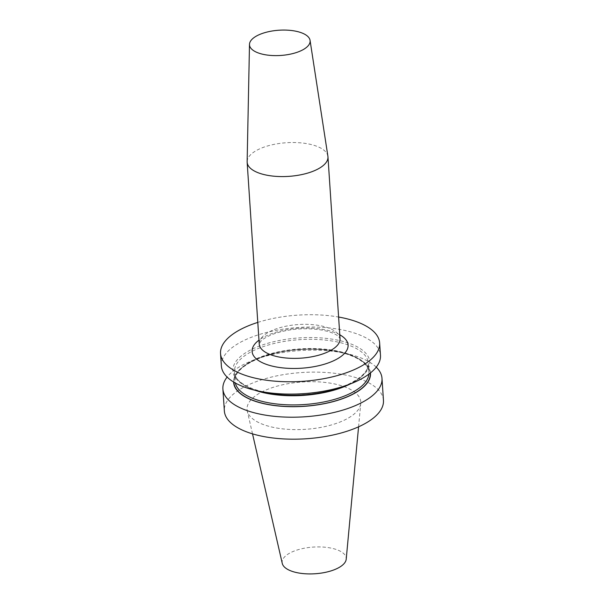 <?xml version="1.0" encoding="UTF-8"?>
<svg xmlns="http://www.w3.org/2000/svg" width="604" height="604" viewBox="0 0 604 604"><rect width="100%" height="100%" fill="white"/><g stroke="black" fill="none" stroke-linecap="round" stroke-linejoin="round"><path stroke-width="0.45" stroke-dasharray="3.02 2.27" d="M383.457 400.369A79.728 33.19 -3.8 0 0 322.642 372.306A79.728 33.19 -3.8 0 0 234.178 393.453A79.728 33.19 -3.8 0 0 224.356 410.931M276.489 427.979A56.987 23.722 -3.8 0 0 360.747 403.464A56.987 23.722 -3.8 0 0 331.324 383.321A56.987 23.722 -3.8 0 0 272.676 387.496A56.987 23.722 -3.8 0 0 247.27 410.999A56.987 23.722 -3.8 0 0 276.489 427.979M247.142 161.623A40.498 16.859 176.2 0 1 307.043 143.684A40.498 16.859 -3.8 0 1 327.904 156.262M257.795 322.4A79.728 33.19 176.2 0 1 338.451 317.009A79.728 33.19 176.2 0 1 338.61 317.032M221.358 365.858A79.728 33.19 176.2 0 1 259.471 334.465A79.728 33.19 176.2 0 1 339.274 329.339A79.728 33.19 176.2 0 1 380.467 355.288M261.479 391.83A68.577 28.547 176.2 0 1 252.2 349.15A68.577 28.547 176.2 0 1 351.943 344.363A68.577 28.547 176.2 0 1 344.137 386.341M376.232 367.172A79.728 33.19 -3.8 0 0 348.742 354.095A79.728 33.19 -3.8 0 0 252.646 360.475A79.728 33.19 -3.8 0 0 232.721 371.475A79.728 33.19 -3.8 0 0 227.127 377.077M370.456 372.925A68.577 28.547 -3.8 0 0 341.879 352.419A68.577 28.547 -3.8 0 0 259.229 357.908A68.577 28.547 -3.8 0 0 233.62 382.015M282.272 563.434A32.11 13.371 176.2 0 1 296.587 550.191A32.11 13.371 176.2 0 1 329.633 547.836A32.11 13.371 176.2 0 1 346.213 559.183M340.044 338.67A40.498 16.859 -3.8 0 0 319.123 325.488A40.498 16.859 -3.8 0 0 278.587 328.093A40.498 16.859 -3.8 0 0 259.229 344.038L260.664 341.487C262.732 339.071 266.84 336.639 272.978 334.193C288.327 328.863 304.484 327.459 321.464 329.995C329.731 331.611 335.326 333.718 338.263 336.315L340.044 338.67M339.788 334.79A48.086 20.015 -3.8 0 0 323.231 329.406A48.086 20.015 -3.8 0 0 258.973 340.158M368.885 374.14A67.074 27.92 -3.8 0 0 368.908 372.275A67.074 27.92 -3.8 0 0 326.772 349.376A67.074 27.92 -3.8 0 0 254.684 359.516A67.074 27.92 -3.8 0 0 235.062 381.162A67.074 27.92 -3.8 0 0 235.333 383.004M254.994 390.252A67.074 27.92 176.2 0 1 234.45 371.981A67.074 27.92 176.2 0 1 254.073 350.335A67.074 27.92 176.2 0 1 326.168 340.188A67.074 27.92 176.2 0 1 368.297 363.087A67.074 27.92 176.2 0 1 350.358 383.918M252.419 349.188A68.335 28.448 176.2 0 1 253.106 348.863L252.419 349.188M233.861 382.158A68.335 28.448 176.2 0 1 254.812 359.901A68.335 28.448 176.2 0 1 327.67 350.048A68.335 28.448 176.2 0 1 370.229 373.106M368.908 372.275L368.297 363.087C368.682 370.426 362.219 377.387 348.908 383.97C335.696 390.025 319.863 393.619 301.411 394.767C265.911 397.258 234.035 385.405 234.45 371.981L235.062 381.162C232.872 367.904 262.899 351.943 298.421 349.724C316.858 348.41 333.031 349.882 346.923 354.14C360.988 358.904 368.319 364.952 368.908 372.275M259.229 357.908L252.646 360.475M341.879 352.419L348.742 354.095M358.572 426.817L360.747 403.464M252.525 433.861L247.27 410.999"/><path stroke-width="0.91" d="M227.127 377.077A79.728 33.19 -3.8 0 0 222.891 388.961L224.356 410.931A79.728 33.19 -3.8 0 0 306.107 438.768A79.728 33.19 -3.8 0 0 383.457 400.369L382 378.391A79.728 33.19 -3.8 0 0 376.232 367.172M294.42 30.94A30.374 12.646 176.2 0 1 310.063 40.377A30.374 12.646 176.2 0 1 296.058 52.646A30.374 12.646 176.2 0 1 265.194 54.745A30.374 12.646 176.2 0 1 249.49 44.402A30.374 12.646 176.2 0 1 294.42 30.94M247.149 162.234L259.229 344.038A40.498 16.859 -3.8 0 0 280.15 357.221A40.498 16.859 -3.8 0 0 320.686 354.616A40.498 16.859 -3.8 0 0 340.044 338.67L327.964 156.866A40.498 16.859 -3.8 0 1 308.614 172.812A40.498 16.859 -3.8 0 1 268.078 175.417A40.498 16.859 176.2 0 1 247.149 162.234A40.498 16.859 176.2 0 1 247.142 161.623L249.49 44.402M327.964 156.866A40.498 16.859 -3.8 0 0 327.904 156.262L310.063 40.377M338.61 317.032A79.728 33.19 176.2 0 1 379.644 342.959A79.728 33.19 176.2 0 1 341.539 374.359A79.728 33.19 176.2 0 1 261.736 379.478A79.728 33.19 176.2 0 1 220.543 353.529A79.728 33.19 176.2 0 1 257.795 322.4M379.644 342.959L380.467 355.288A79.728 33.19 176.2 0 1 350.713 383.774A79.728 33.19 176.2 0 1 262.551 391.807A79.728 33.19 176.2 0 1 254.616 390.161A79.728 33.19 176.2 0 1 221.358 365.858L220.543 353.529M350.713 383.774L344.137 386.341A68.577 28.547 176.2 0 1 268.304 393.249A68.577 28.547 176.2 0 1 261.479 391.83L254.616 390.161M222.891 388.961A79.728 33.19 -3.8 0 0 293.831 417.205A79.728 33.19 -3.8 0 0 379.659 387.489A79.728 33.19 -3.8 0 0 380.422 386.047A79.728 33.19 -3.8 0 0 382 378.391M233.62 382.015A68.577 28.547 -3.8 0 0 295.65 406.688A68.577 28.547 -3.8 0 0 369.127 379.901A68.577 28.547 -3.8 0 0 370.456 372.925M358.572 426.817L346.213 559.183A32.11 13.371 176.2 0 1 298.738 573A32.11 13.371 176.2 0 1 282.272 563.434L252.525 433.861M258.973 340.158A48.086 20.015 -3.8 0 0 276.957 367.089A48.086 20.015 -3.8 0 0 335.598 359.795A48.086 20.015 -3.8 0 0 339.788 334.79M235.333 383.004A67.074 27.92 -3.8 0 0 298.64 404.839A67.074 27.92 -3.8 0 0 367.677 378.512A67.074 27.92 -3.8 0 0 368.885 374.14M350.358 383.918A67.074 27.92 176.2 0 1 254.994 390.252M370.229 373.106A68.335 28.448 176.2 0 1 368.991 379.697A68.335 28.448 176.2 0 1 296.103 406.583A68.335 28.448 176.2 0 1 233.861 382.158"/></g></svg>
